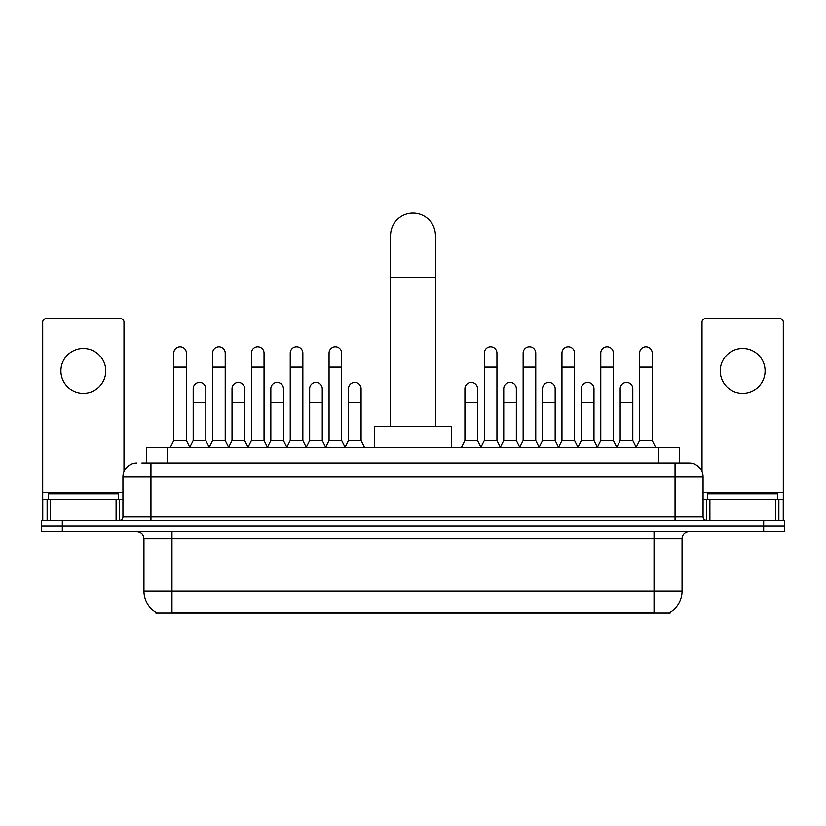 <?xml version="1.0" encoding="UTF-8"?>
<svg xmlns="http://www.w3.org/2000/svg" width="826" height="826" viewBox="0 0 826 826"><rect width="100%" height="100%" fill="white"/><g stroke="black" fill="none" stroke-linecap="round" stroke-linejoin="round"><path stroke-width="1.24" d="M141.845 462.952L150.951 462.952L141.845 462.952L146.409 462.952L146.409 447.547L679.591 447.547L679.591 462.952M670.144 612.211L670.144 612.902L155.856 612.902L155.856 612.211M156.062 612.334A24.522 24.522 0 0 1 143.951 591.179L171.973 591.179L171.973 612.334L654.027 612.334L654.027 591.179L682.049 591.179L682.049 538.624A7.011 7.011 0 0 1 689.06 531.624M143.951 591.179L143.951 538.624C143.528 534.37 141.194 532.037 136.94 531.624M669.938 612.334A24.522 24.522 0 0 0 682.049 591.179M62.322 520.411L784.7 520.411L784.7 526.017L41.3 526.017L41.3 531.624L62.322 531.624L62.322 526.017L41.3 526.017L41.3 520.411L62.322 520.411L62.322 526.017L784.7 526.017L784.7 531.624L62.322 531.624M136.94 462.952A14.011 14.011 0 0 0 122.929 476.974L122.929 516.911A3.5 3.5 0 0 1 119.419 520.411M689.06 462.952L675.048 462.952L689.06 462.952A14.011 14.011 0 0 1 703.071 476.974L703.071 516.911C703.277 519.038 704.444 520.204 706.581 520.411M703.071 476.974L150.951 476.974L150.951 462.952L675.048 462.952L675.048 516.911L703.071 516.911M118.376 499.389L118.376 493.783L48.311 493.783L48.311 499.389M83.343 348.469A22.426 22.426 0 0 0 60.917 370.895A22.426 22.426 0 0 0 83.343 393.31A22.426 22.426 0 0 0 105.759 370.895A22.426 22.426 0 0 0 83.343 348.469M116.094 520.411L116.094 499.389L50.582 499.389L50.582 520.411M123.983 471.646L123.983 322.119A3.5 3.5 0 0 0 120.472 318.619L46.204 318.619A3.5 3.5 0 0 0 42.704 322.119L42.704 499.389L50.582 499.389M116.094 499.389L122.929 499.389M42.704 520.411L42.704 499.389M777.689 499.389L777.689 493.783L707.624 493.783L707.624 499.389M390.574 426.526L390.574 235.524A22.426 22.426 0 0 1 413 213.098A22.426 22.426 0 0 1 435.426 235.524A22.426 22.426 0 0 0 413 213.098M435.426 426.526L435.426 235.524M451.533 447.547L451.533 426.526L374.467 426.526L374.467 447.547M170.29 447.547L173.79 440.537L186.408 440.537L189.908 447.547M186.408 440.537L186.408 353.094A6.309 6.309 0 0 0 180.099 346.786A6.309 6.309 0 0 1 180.502 346.796M173.79 440.537L173.79 367.105L186.408 367.105M173.79 367.105L173.79 353.094A6.309 6.309 0 0 1 180.099 346.786M209.112 447.547L212.612 440.537L225.219 440.537L228.73 447.547M225.219 440.537L225.219 353.094A6.309 6.309 0 0 0 218.921 346.786A6.309 6.309 0 0 1 219.313 346.796M212.612 440.537L212.612 367.105L225.219 367.105M212.612 367.105L212.612 353.094A6.309 6.309 0 0 1 218.921 346.786M247.924 447.547L251.424 440.537L264.041 440.537L267.541 447.547M264.041 440.537L264.041 353.094A6.309 6.309 0 0 0 257.733 346.786A6.309 6.309 0 0 1 258.125 346.796M251.424 440.537L251.424 367.105L264.041 367.105M251.424 367.105L251.424 353.094A6.309 6.309 0 0 1 257.733 346.786M286.746 447.547L290.246 440.537L302.853 440.537L306.363 447.547M302.853 440.537L302.853 353.094A6.309 6.309 0 0 0 296.555 346.786A6.309 6.309 0 0 1 296.947 346.796M290.246 440.537L290.246 367.105L302.853 367.105M290.246 367.105L290.246 353.094A6.309 6.309 0 0 1 296.555 346.786M325.558 447.547L329.058 440.537L341.675 440.537L345.175 447.547M341.675 440.537L341.675 353.094A6.309 6.309 0 0 0 335.366 346.786A6.309 6.309 0 0 1 335.759 346.796M329.058 440.537L329.058 367.105L341.675 367.105M329.058 367.105L329.058 353.094A6.309 6.309 0 0 1 335.366 346.786M480.825 447.547L484.325 440.537L496.942 440.537L500.442 447.547M496.942 440.537L496.942 353.094A6.309 6.309 0 0 0 490.634 346.786A6.309 6.309 0 0 1 491.026 346.796M484.325 440.537L484.325 367.105L496.942 367.105M484.325 367.105L484.325 353.094A6.309 6.309 0 0 1 490.634 346.786M519.637 447.547L523.147 440.537L535.754 440.537L539.254 447.547M535.754 440.537L535.754 353.094A6.309 6.309 0 0 0 529.445 346.786A6.309 6.309 0 0 1 529.848 346.796M523.147 440.537L523.147 367.105L535.754 367.105M523.147 367.105L523.147 353.094A6.309 6.309 0 0 1 529.445 346.786M558.459 447.547L561.959 440.537L574.576 440.537L578.076 447.547M574.576 440.537L574.576 353.094A6.309 6.309 0 0 0 568.267 346.786A6.309 6.309 0 0 1 568.66 346.796M561.959 440.537L561.959 367.105L574.576 367.105M561.959 367.105L561.959 353.094A6.309 6.309 0 0 1 568.267 346.786M597.27 447.547L600.781 440.537L613.388 440.537L616.888 447.547M613.388 440.537L613.388 353.094A6.309 6.309 0 0 0 607.079 346.786A6.309 6.309 0 0 1 607.482 346.796M600.781 440.537L600.781 367.105L613.388 367.105M600.781 367.105L600.781 353.094A6.309 6.309 0 0 1 607.079 346.786M636.092 447.547L639.592 440.537L652.21 440.537L655.71 447.547M652.21 440.537L652.21 353.094A6.309 6.309 0 0 0 645.901 346.786A6.309 6.309 0 0 1 646.293 346.796M639.592 440.537L639.592 367.105L652.21 367.105M639.592 367.105L639.592 353.094A6.309 6.309 0 0 1 645.901 346.786M189.804 447.331L193.201 440.537L205.819 440.537L209.215 447.331M205.819 440.537L205.819 388.685A6.309 6.309 0 0 0 199.902 382.397A6.309 6.309 0 0 1 205.819 388.685M193.201 440.537L193.201 402.696L205.819 402.696M193.201 402.696L193.201 388.685A6.309 6.309 0 0 1 199.902 382.397M228.626 447.331L232.023 440.537L244.63 440.537L248.027 447.331M244.63 440.537L244.63 388.685A6.309 6.309 0 0 0 238.724 382.397A6.309 6.309 0 0 1 244.63 388.685M232.023 440.537L232.023 402.696L244.63 402.696M232.023 402.696L232.023 388.685A6.309 6.309 0 0 1 238.724 382.397M267.438 447.331L270.835 440.537L283.452 440.537L286.849 447.331M283.452 440.537L283.452 388.685A6.309 6.309 0 0 0 277.536 382.397A6.309 6.309 0 0 1 283.452 388.685M270.835 440.537L270.835 402.696L283.452 402.696M270.835 402.696L270.835 388.685A6.309 6.309 0 0 1 277.536 382.397M306.25 447.331L309.657 440.537L322.264 440.537L325.661 447.331M322.264 440.537L322.264 388.685A6.309 6.309 0 0 0 316.358 382.397A6.309 6.309 0 0 1 322.264 388.685M309.657 440.537L309.657 402.696L322.264 402.696M309.657 402.696L309.657 388.685A6.309 6.309 0 0 1 316.358 382.397M345.072 447.331L348.469 440.537L361.086 440.537L364.586 447.547M361.086 440.537L361.086 388.685A6.309 6.309 0 0 0 355.17 382.397A6.309 6.309 0 0 1 361.086 388.685M348.469 440.537L348.469 402.696L361.086 402.696M348.469 402.696L348.469 388.685A6.309 6.309 0 0 1 355.17 382.397M461.414 447.547L464.914 440.537L477.531 440.537L480.928 447.331M477.531 440.537L477.531 388.685A6.309 6.309 0 0 0 471.625 382.397A6.309 6.309 0 0 1 477.531 388.685M464.914 440.537L464.914 402.696L477.531 402.696M464.914 402.696L464.914 388.685A6.309 6.309 0 0 1 471.625 382.397M500.339 447.331L503.736 440.537L516.343 440.537L519.75 447.331M516.343 440.537L516.343 388.685A6.309 6.309 0 0 0 510.437 382.397A6.309 6.309 0 0 1 516.343 388.685M503.736 440.537L503.736 402.696L516.343 402.696M503.736 402.696L503.736 388.685A6.309 6.309 0 0 1 510.437 382.397M539.151 447.331L542.548 440.537L555.165 440.537L558.562 447.331M555.165 440.537L555.165 388.685A6.309 6.309 0 0 0 549.259 382.397A6.309 6.309 0 0 1 555.165 388.685M542.548 440.537L542.548 402.696L555.165 402.696M542.548 402.696L542.548 388.685A6.309 6.309 0 0 1 549.259 382.397M577.973 447.331L581.37 440.537L593.977 440.537L597.374 447.331M593.977 440.537L593.977 388.685A6.309 6.309 0 0 0 588.071 382.397A6.309 6.309 0 0 1 593.977 388.685M581.37 440.537L581.37 402.696L593.977 402.696M581.37 402.696L581.37 388.685A6.309 6.309 0 0 1 588.071 382.397M616.785 447.331L620.181 440.537L632.799 440.537L636.196 447.331M632.799 440.537L632.799 388.685A6.309 6.309 0 0 0 626.882 382.397A6.309 6.309 0 0 1 632.799 388.685M620.181 440.537L620.181 402.696L632.799 402.696M620.181 402.696L620.181 388.685A6.309 6.309 0 0 1 626.882 382.397M742.657 348.469A22.426 22.426 0 0 0 720.241 370.895A22.426 22.426 0 0 0 742.657 393.31A22.426 22.426 0 0 0 765.082 370.895A22.426 22.426 0 0 0 742.657 348.469M775.418 520.411L775.418 499.389L709.906 499.389L709.906 520.411M783.296 520.411L783.296 499.389L783.296 520.411M775.418 499.389L783.296 499.389L783.296 322.119A3.5 3.5 0 0 0 779.796 318.619L705.528 318.619A3.5 3.5 0 0 0 702.017 322.119L702.017 471.646M703.071 499.389L709.906 499.389M651.229 612.902L651.229 612.211M174.771 612.902L174.771 612.211M167.43 462.952L167.43 447.547M658.57 462.952L658.57 447.547M654.027 531.624L654.027 538.624L143.951 538.624M682.049 538.624L654.027 538.624L654.027 591.179L171.973 591.179L171.973 531.624M763.678 531.624L763.678 520.411M150.951 520.411L150.951 476.974L122.929 476.974M122.929 516.911L675.048 516.911L675.048 520.411M122.929 492.389L42.704 492.389M119.543 499.389L119.543 520.411M42.756 499.389L42.756 520.411M47.134 520.411L47.134 499.389M390.574 277.567L435.426 277.567M783.296 492.389L703.071 492.389M783.244 520.411L783.244 499.389M778.866 499.389L778.866 520.411M706.457 520.411L706.457 499.389"/></g></svg>
